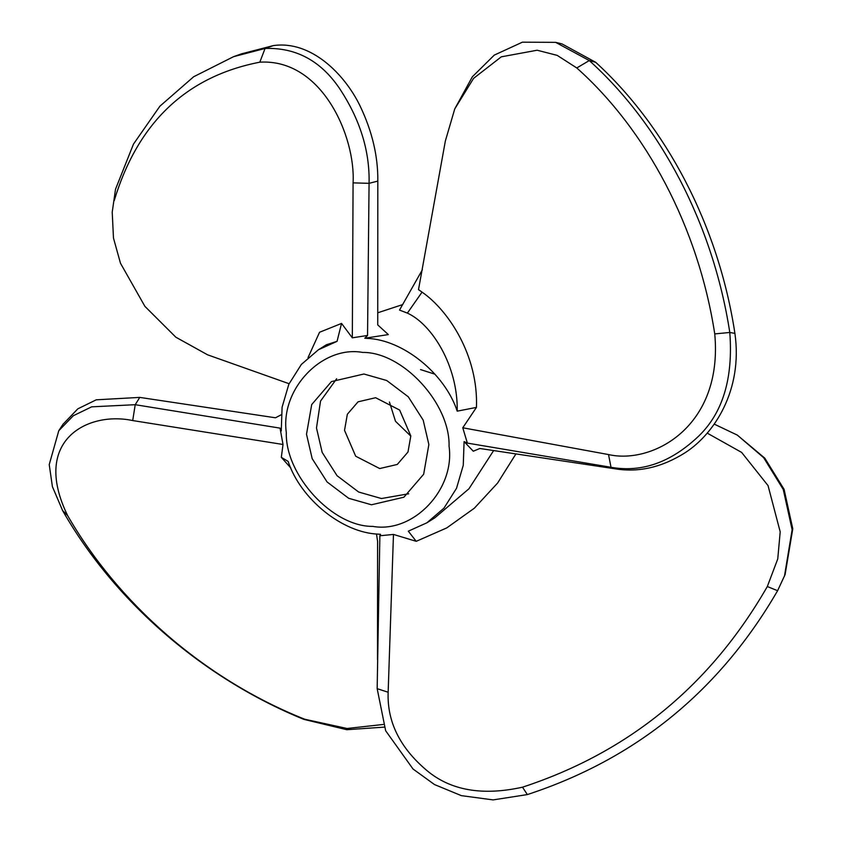 <?xml version="1.0" encoding="UTF-8"?>
<svg xmlns="http://www.w3.org/2000/svg" width="842" height="842" viewBox="0 0 842 842"><rect width="100%" height="100%" fill="white"/><g stroke="black" fill="none" stroke-linecap="round" stroke-linejoin="round"><path stroke-width="1.26" d="M336.642 378.753L320.528 401.097L316.487 427.978L322.17 452.407L337.074 475.73L358.65 492.033L381.437 498.527L408.717 493.78M363.912 374.006L331.464 381.584L311.708 404.549L306.509 434.24L312.193 458.669L327.096 481.982L348.672 498.285L371.459 504.779L403.907 497.201L423.663 474.235L428.862 444.544L423.179 420.116L408.286 396.803L386.699 380.5L363.912 374.006M375.627 397.719L399.655 410.065L410.812 435.935L407.991 452.007L397.287 464.447L379.71 468.552L355.682 456.206L344.525 430.346L347.346 414.264L358.05 401.823L375.627 397.719M372.701 526.376C413.19 533.649 455.196 489.591 449.07 446.249C450.228 403.528 402.718 351.914 362.67 352.419C322.181 345.136 280.186 389.193 286.301 432.535C285.143 475.256 332.664 526.871 372.701 526.376M364.797 338.231L388.341 334.59L377.732 324.896L377.816 181.104L369.07 183.324L367.544 335.463L364.797 338.231L367.038 338.389C402.908 339.621 444.787 373.406 457.227 411.159L476.446 407.402C478.466 355.977 448.649 310.509 422.053 292.121L418.506 289.659L445.355 140.993L454.743 108.934L473.572 78.38L501.274 56.835L537.133 50.225L557.172 55.361L576.781 67.96C646.214 129.794 698.334 227.382 714.753 333.916C723.331 426.957 652.266 464.616 608.524 454.564L462.774 427.778L476.446 407.402M784.449 576.233L792.143 529.744L783.26 489.486L763.683 457.701L737.287 435.082L764.789 458.143L784.07 489.297L792.775 528.797L785.102 574.549L777.608 590.695C719.531 690.935 636.11 758.895 527.345 794.585L493.096 799.9L461.353 795.637L434.493 784.555L413.022 769.009L385.657 730.751L377.163 688.661L379.868 535.775L380.552 534.302L378.321 534.144C342.441 532.902 300.573 499.117 288.122 461.374L281.323 457.343L290.869 468.057M376.479 533.965L377.605 541.374L377.49 659.591M479.835 448.491L615.565 468.878L611.018 467.289L467.363 443.103L464.089 441.587L473.288 451.217L479.835 448.491M595.673 62.297L589.274 60.561L555.646 42.353L562.024 43.921L595.673 62.297C665.296 125.7 718.373 224.488 734.908 333.379C742.981 390.067 714.363 433.851 685.272 452.628C662.275 467.205 639.046 472.625 615.565 468.878M464.089 441.587L463.258 465.3L456.522 488.297L443.987 508.115L426.905 522.798L408.307 531.176L416.222 541.322L446.744 527.913L474.351 508.2L497.633 483.013L515.925 453.912M493.644 450.565L468.952 488.77L434.84 517.83L426.905 522.798M422.379 269.766L399.508 310.077L407.381 313.108C431.493 323.981 458.016 365.344 457.227 411.159M115.512 189.25L112.218 212.173L115.512 189.25L133.478 144.098L159.896 106.197L193.671 76.748L233.529 56.688L241.422 53.867L273.324 45.605C310.656 40.184 344.357 73.633 359.987 105.776C372.164 131.173 378.1 156.286 377.816 181.104M377.742 312.782L402.76 304.562M281.217 414.78L275.502 417.79L139.772 397.403L135.215 404.697L280.049 428.136L281.26 430.936L282.091 407.223L288.838 384.236L301.373 364.418L318.455 349.735L337.053 341.347L341.547 323.423L319.55 332.264L308.025 357.618M63.003 424.284L77.811 408.844L96.251 399.813L139.772 397.403M318.455 349.735L326.391 344.757L337.053 341.347M737.287 435.082L714.174 424.094M777.608 590.695L767.315 586.548C710.522 685.388 628.921 752.274 522.514 787.186C482.477 796.048 450.565 790.47 426.778 770.441C399.908 747.738 387.025 721.678 388.151 692.25L393.467 534.428L416.222 541.322M767.315 586.548L777.755 558.92L780.197 531.839L768.051 485.613L741.644 452.417L707.185 433.104M393.467 534.428L379.868 535.775M555.646 42.353L522.377 42.184L494.275 55.109L472.351 76.78L454.743 108.934M576.781 67.96L589.274 60.561C659.781 124.027 712.995 223.319 729.793 332.464C733.256 378.026 722.941 412.527 698.849 435.967C671.179 462.332 641.899 472.772 611.018 467.289L608.524 454.564M462.774 427.778L467.363 443.103M233.529 56.688L265.062 48.457C295.595 47.405 320.255 60.487 339.031 87.715C359.85 118.848 369.859 150.718 369.07 183.324L353.082 182.872L352.324 337.821L341.547 323.423M114.217 200.649C137.751 122.648 186.282 76.485 259.81 62.182C322.065 58.424 355.661 136.793 353.082 182.872M112.218 212.173L113.481 238.086L120.469 263.22L144.908 306.372L175.852 337.21L207.616 354.829L289.069 383.71M352.324 337.821L367.544 335.463M63.224 423.936L58.782 430.715L49.225 464.605L52.414 486.655L62.613 510.578C112.944 598.715 199.733 676.957 303.846 719.373L346.778 729.709L384.184 727.13M58.782 430.715L73.286 415.748L91.673 406.833L135.215 404.697L132.71 420.558L283.017 444.481L281.323 457.343M303.846 719.373L304.751 719.247C201.985 678.284 116.943 601.335 67.56 515.451C30.88 440.029 88.126 411.033 132.71 420.558M304.751 719.247L347.083 728.488L383.194 724.467M283.017 444.481L280.049 428.136M420.547 369.575L434.967 374.206M410.822 436.124L395.498 421.274L389.436 402.002M407.381 313.108L422.053 292.121M527.345 794.585L522.514 787.186M377.163 688.661L388.151 692.25M734.908 333.379L729.793 332.464L714.753 333.916M273.324 45.605L265.062 48.457L259.81 62.182M62.613 510.578L67.56 515.451"/></g></svg>
